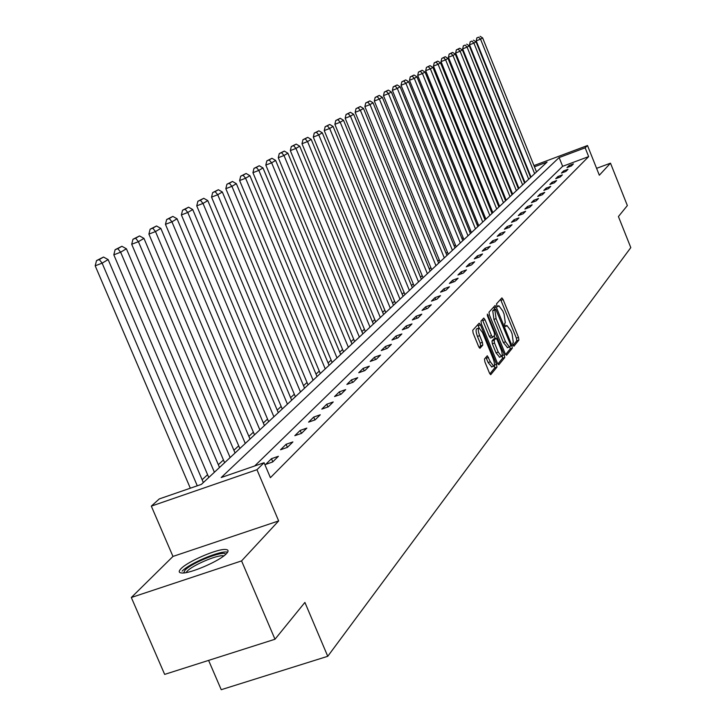 <?xml version="1.0" encoding="UTF-8"?>
<svg xmlns="http://www.w3.org/2000/svg" width="726" height="726" viewBox="0 0 726 726"><rect width="100%" height="100%" fill="white"/><g stroke="black" fill="none" stroke-linecap="round" stroke-linejoin="round"><path stroke-width="1.09" d="M512.946 345.177L513.881 346.248L518.89 340.077L518.5 337.399L503.118 299.548L501.893 297.905L496.584 303.749L496.847 305.619L497.709 306.771L498.871 305.755L502.8 311L504.089 314.176L505.305 322.752L504.634 323.533L504.906 325.42L505.75 326.564L506.939 325.493L510.805 330.684L512.093 333.851L513.327 342.472L512.674 343.28L512.946 345.177M226.548 553.539C228.781 551.116 228.527 549.773 225.777 549.509C217.873 548.439 187.689 561.389 180.928 568.757C178.451 571.335 178.705 572.741 181.681 572.986C189.822 573.948 220.35 560.699 226.548 553.539M484.496 358.989L484.877 361.838L489.451 373.028L490.712 374.698L496.947 367.12L496.557 364.316L480.458 324.867L479.178 323.179L472.744 330.248L473.116 333.071L478.661 346.629L479.94 348.317L482.772 345.14L482.391 342.327L479.668 335.648C478.08 331.265 477.88 328.696 479.051 327.943L482.481 332.454L493.099 358.453C494.696 362.891 494.896 365.477 493.698 366.222L490.34 361.775L487.3 355.758L484.496 358.989M274.991 639.243L164.657 674.39L131.315 597.498L241.567 560.908L274.991 639.243L304.902 602.426L327.753 656.295L630.803 247.611L618.425 216.557L627.355 205.558L610.493 163.178L599.331 175.22L587.497 145.527L585.156 147.823L588.659 156.607L270.408 477.681L264.082 462.725L256.959 469.704L151.317 506.131L159.293 498.916L201.383 484.378L547.068 162.089L534.445 166.808M241.567 560.908L278.657 520.923L256.959 469.704M505.205 353.707L506.576 355.25L512.293 348.208L511.903 345.494L496.303 307.162L495.068 305.51L489.015 312.162L489.388 314.884L505.205 353.707M504.733 357.528L498.844 364.779L497.446 363.227L481.374 323.841L481.002 321.074L483.77 318.07L485.032 319.749L491.52 335.639L492.763 337.3L494.606 335.24L494.224 332.49L487.518 316.028L487.346 314.068L504.343 354.76L504.733 357.528L502.555 358.281L497.855 364.062M610.493 163.178L596.59 168.341M208.598 660.388L221.23 689.7L327.753 656.295M588.659 156.607L562.641 166.318L254.672 465.974M569.084 165.528L566.979 167.606L571.353 165.973L573.44 163.904L569.084 165.528L569.538 166.653M563.567 170.964L561.416 173.087L565.835 171.445L567.977 169.321L563.567 170.964L564.029 172.116M557.913 176.527L555.708 178.705L560.182 177.044L562.378 174.875L557.913 176.527L558.394 177.716M552.123 182.235L549.854 184.468L554.383 182.789L556.633 180.565L552.123 182.235L552.613 183.451M546.188 188.088L543.856 190.375L548.439 188.678L550.744 186.4L546.188 188.088L546.687 189.332M540.09 194.087L537.712 196.437L542.349 194.722L544.709 192.381L540.09 194.087L540.607 195.367M533.846 200.24L531.396 202.654L536.097 200.921L538.52 198.516L533.846 200.24L534.372 201.556M527.43 206.556L524.925 209.034L529.671 207.282L532.158 204.814L527.43 206.556L527.974 207.908M520.851 213.045L518.273 215.586L523.083 213.807L525.642 211.275L520.851 213.045L521.413 214.424M514.09 219.697L511.449 222.31L516.313 220.513L518.936 217.918L514.09 219.697L514.67 221.121M507.147 226.539L504.434 229.216L509.362 227.41L512.057 224.733L507.147 226.539L507.746 228M500.014 233.563L497.219 236.322L502.21 234.489L504.987 231.739L500.014 233.563L500.622 235.07M492.682 240.787L489.805 243.627L494.869 241.776L497.718 238.945L492.682 240.787L493.308 242.339M485.14 248.219L482.182 251.132L487.309 249.263L490.241 246.359L485.14 248.219L485.785 249.817M477.381 255.861L474.332 258.864L479.532 256.968L482.545 253.982L477.381 255.861L478.053 257.512M469.395 263.729L466.255 266.814L471.528 264.899L474.632 261.823L469.395 263.729L470.085 265.426M461.173 271.833L457.943 275.009L463.279 273.076L466.482 269.9L461.173 271.833L461.881 273.584M452.697 280.172L449.376 283.449L454.785 281.488L458.079 278.221L452.697 280.172L453.441 281.978M443.967 288.776L440.537 292.151L446.027 290.173L449.43 286.797L443.967 288.776L444.729 290.636M434.965 297.642L431.435 301.127L436.998 299.121L440.5 295.645L434.965 297.642L435.754 299.566M425.681 306.789L422.033 310.383L427.678 308.35L431.298 304.766L425.681 306.789L426.498 308.777M416.107 316.227L412.332 319.939L418.067 317.879L421.797 314.176L416.107 316.227L416.951 318.278M406.206 325.974L402.313 329.804L408.13 327.725L411.987 323.896L406.206 325.974L407.086 328.098M395.988 336.038L391.967 340.004L397.866 337.899L401.859 333.942L395.988 336.038L396.895 338.243M385.424 346.447L381.259 350.54L387.257 348.407L391.378 344.324L385.424 346.447L386.368 348.725M374.498 357.21L370.187 361.448L376.277 359.288L380.542 355.059L374.498 357.21L375.478 359.579M363.191 368.345L358.735 372.737L364.915 370.55L369.334 366.176L363.191 368.345L364.207 370.805M351.475 379.88L346.865 384.426L353.145 382.212L357.727 377.674L351.475 379.88L352.537 382.43M339.351 391.831L334.568 396.541L340.948 394.3L345.694 389.599L339.351 391.831L340.449 394.472M326.773 404.219L321.809 409.11L328.306 406.832L333.225 401.959L326.773 404.219L327.916 406.968M313.723 417.069L308.577 422.142L315.175 419.837L320.284 414.782L313.723 417.069L314.921 419.927M300.183 430.418L294.829 435.682L301.544 433.349L306.853 428.095L300.183 430.418L301.426 433.386M286.108 444.276L280.545 449.757L287.378 447.388L292.896 441.925L286.108 444.276L287.405 447.361M271.479 458.687L265.698 464.386L272.649 461.981L278.385 456.3L271.479 458.687L272.804 461.827M524.335 180.883L523.882 181.309M518.201 186.573L517.683 187.054M511.912 192.399L511.331 192.944M505.477 198.379L504.824 198.978M498.871 204.505L498.145 205.177M492.092 210.794L491.293 211.529M485.131 217.246L484.26 218.054M477.998 223.862L477.046 224.751M470.666 230.659L469.622 231.63M463.134 237.647L461.999 238.7M455.402 244.825L454.167 245.96M447.443 252.203L446.118 253.438M439.266 259.79L437.832 261.124M430.845 267.595L429.302 269.028M422.187 275.626L420.526 277.169M413.266 283.902L411.479 285.563M404.083 292.424L402.168 294.202M394.617 301.199L392.557 303.114M384.853 310.256L382.656 312.298M374.788 319.594L372.429 321.781M364.398 329.232L361.875 331.564M353.671 339.187L350.976 341.683M342.581 349.469L339.714 352.128M331.129 360.096L328.061 362.936M319.277 371.086L316.01 374.117M307.016 382.457L303.532 385.688M294.32 394.227L290.609 397.676M281.171 406.433L277.205 410.108M267.531 419.074L263.311 422.995M253.392 432.197L248.882 436.371M238.7 445.818L233.908 450.265M223.445 459.966L218.335 464.713M207.591 474.677L202.137 479.741M278.657 520.923L172.969 556.434L131.315 597.498M172.969 556.434L151.317 506.131M585.156 147.823L559.138 157.56L221.203 477.536L264.082 462.725M526.913 168.223L527.385 168.051M533.955 165.592L587.497 145.527M527.875 169.276L527.403 169.448M562.641 166.318L559.138 157.56M513.037 345.404L516.767 340.812L516.386 338.144L500.532 299.357M494.787 309.457L493.68 306.971M505.614 354.533L510.151 348.952L509.915 346.647M510.55 345.875L510.278 343.97L495.704 309.131L494.887 309.984L496.085 318.641L505.514 341.783L509.398 346.983L510.55 345.875M493.598 309.893L495.613 309.176M507.538 347.636L503.363 342.536L493.934 319.404L492.736 310.746L493.462 309.938M492.7 337.291L490.585 338.062L489.333 336.41L482.363 319.558M494.134 335.793L495.214 338.461M498.227 352.092L501.53 356.484L502.283 354.651L501.702 351.184L497.228 339.841L495.985 338.189L494.152 340.258L494.533 343.026L498.227 352.092L496.049 352.854L499.615 357.156M493.88 338.96L495.84 338.271M496.049 352.854L492.346 343.797L491.965 341.029L493.662 339.033M502.555 358.281L502.201 355.595M491.765 366.884L488.126 362.546L485.912 357.31M478.797 328.034L476.846 328.724C475.666 329.477 475.866 332.045 477.454 336.428L479.668 335.648M479.124 347.572L480.548 345.921L480.176 343.108L477.454 336.428M479.187 327.943L477.762 324.667M489.868 373.881L494.742 367.891L494.424 365.232M534.635 173.677L480.539 39.159L482.636 37.915L536.505 171.935M478.625 37.162L476.891 37.852L478.625 37.162L480.539 39.159L476.211 40.874L531.005 177.053M482.636 37.915L480.095 36.3M476.891 37.852L476.211 40.874M183.633 572.932L185.03 570.182C191.773 562.704 223.771 550.081 225.632 554.174L225.732 554.328M223.844 555.898L223.064 555.771C216.702 554.9 192.499 565.291 187.136 571.217L186.056 572.587M227.637 552.168L226.675 552.023C218.807 550.934 188.824 563.793 182.117 571.144M528.691 179.213L473.897 43.088L476.047 41.818L530.615 177.425M471.964 41.064L470.212 41.763L471.964 41.064L473.897 43.088L469.522 44.821L525.034 182.625M476.047 41.818L473.47 40.184M470.212 41.763L469.522 44.821M522.611 184.885L467.09 47.117L469.295 45.811L524.58 183.052M465.139 45.066L463.37 45.765L465.139 45.066L467.09 47.117L462.662 48.869L518.908 188.333M469.295 45.811L466.682 44.159M463.37 45.765L462.662 48.869M516.377 190.693L460.121 51.247L462.371 49.913L518.391 188.814M458.142 49.168L459.73 48.243L456.355 49.876L458.142 49.168L460.121 51.247L455.638 53.016L512.638 194.187M462.371 49.913L459.73 48.243M456.355 49.876L455.638 53.016M509.988 196.655L452.96 55.475L455.275 54.114L512.057 194.722M450.973 53.37L452.597 52.417L449.158 54.087L450.973 53.37L452.96 55.475L448.432 57.272L506.203 200.185M455.275 54.114L452.597 52.417M449.158 54.087L448.432 57.272M503.436 202.763L445.628 59.822L447.996 58.416L505.559 200.784M443.613 57.69L445.283 56.71L441.78 58.407L443.613 57.69L445.628 59.822L441.045 61.628L499.606 206.329M447.996 58.416L445.283 56.71M441.78 58.407L441.045 61.628M496.711 209.034L438.105 64.278L440.537 62.835L498.889 207.001M436.063 62.109L437.778 61.111L434.212 62.844L436.063 62.109L438.105 64.278L433.467 66.111L492.836 212.645M440.537 62.835L437.778 61.111M434.212 62.844L433.467 66.111M489.814 215.459L430.373 68.852L432.877 67.373L492.047 213.38M428.313 66.656L430.073 65.621L426.443 67.391L428.313 66.656L430.373 68.852L425.681 70.703L485.894 219.116M432.877 67.373L430.073 65.621M426.443 67.391L425.681 70.703M482.736 222.065L422.441 73.544L425.009 72.028L485.022 219.933M420.363 71.311L422.169 70.259L418.466 72.065L420.363 71.311L422.441 73.544L417.695 75.422L478.77 225.759M425.009 72.028L422.169 70.259M418.466 72.065L417.695 75.422M475.457 228.844L414.292 78.372L416.933 76.811L477.817 226.648M412.196 76.103L414.047 75.014L410.272 76.865L412.196 76.103L414.292 78.372L409.482 80.259L471.446 232.583M416.933 76.811L414.047 75.014M410.272 76.865L409.482 80.259M467.989 235.805L405.925 83.327L408.629 81.72L470.412 233.554M403.801 81.022L405.698 79.905L401.85 81.793L403.801 81.022L405.925 83.327L401.051 85.241L463.932 239.598M408.629 81.72L405.698 79.905M401.85 81.793L401.051 85.241M460.311 242.965L397.322 88.418L400.108 86.766L462.798 240.651M395.171 86.085L397.131 84.933L393.202 86.857L395.171 86.085L397.322 88.418L392.385 90.36L456.2 246.795M400.108 86.766L397.131 84.933M393.202 86.857L392.385 90.36M452.425 250.325L388.474 93.654L391.332 91.957L454.975 247.938M386.305 91.285L388.31 90.106L384.308 92.066L386.305 91.285L388.474 93.654L383.482 95.614L448.26 254.2M391.332 91.957L388.31 90.106M384.308 92.066L383.482 95.614M444.312 257.893L379.371 99.045L382.321 97.302L446.935 255.443M377.175 96.631L379.244 95.415L375.151 97.429L377.175 96.631L379.371 99.045L374.317 101.032L440.092 261.823M382.321 97.302L379.244 95.415M375.151 97.429L374.317 101.032M435.963 265.671L370.006 104.589L373.037 102.793L438.658 263.157M367.783 102.139L369.915 100.887L365.741 102.938L367.783 102.139L370.006 104.589L364.879 106.595L431.689 269.655M373.037 102.793L369.915 100.887M365.741 102.938L364.879 106.595M427.369 273.684L360.368 110.288L363.49 108.446L430.146 271.088M358.118 107.802L360.314 106.513L356.039 108.619L358.118 107.802L360.368 110.288L355.168 112.33L423.04 277.713M363.49 108.446L360.314 106.513M356.039 108.619L355.168 112.33M418.521 281.933L350.431 116.169L353.653 114.263L421.379 279.265M348.162 113.637L350.422 112.312L346.057 114.463L348.162 113.637L350.431 116.169L345.168 118.238L414.138 286.017M353.653 114.263L350.422 112.312M346.057 114.463L345.168 118.238M409.4 290.436L340.204 122.222L343.516 120.262L412.359 287.678M337.908 119.654L340.231 118.284L335.775 120.489L337.908 119.654L340.204 122.222L334.868 124.318L404.963 294.565M343.516 120.262L340.231 118.284M335.775 120.489L334.868 124.318M400.008 299.194L329.658 128.466L333.071 126.451L403.048 296.353M327.335 125.852L329.731 124.445L325.166 126.696L327.335 125.852L329.658 128.466L324.25 130.589L395.516 303.386M333.071 126.451L329.731 124.445M325.166 126.696L324.25 130.589M390.325 308.223L318.778 134.909L322.299 132.822L393.465 305.292M316.427 132.241L318.905 130.789L314.231 133.103L316.427 132.241L318.778 134.909L313.296 137.051L385.769 312.47M322.299 132.822L318.905 130.789M314.231 133.103L313.296 137.051M380.333 317.534L307.552 141.552L311.191 139.401L383.573 314.521M305.174 138.838L307.733 137.341L302.951 139.71L305.174 138.838L307.552 141.552L301.989 143.73L375.714 321.845M311.191 139.401L307.733 137.341M302.951 139.71L301.989 143.73M370.024 327.145L295.963 148.413L299.72 146.189L373.364 324.032M293.558 145.645L296.199 144.102L291.298 146.525L293.558 145.645L295.963 148.413L290.327 150.618L365.341 331.51M299.72 146.189L296.199 144.102M291.298 146.525L290.327 150.618M359.379 337.073L284.002 155.5L287.877 153.204L362.828 333.86M281.561 152.678L284.283 151.081L279.274 153.576L281.561 152.678L284.002 155.5L278.276 157.733L354.633 341.501M287.877 153.204L284.283 151.081M279.274 153.576L278.276 157.733M348.38 347.327L271.633 162.815L275.635 160.446L351.947 344.006M269.165 159.947L271.978 158.295L266.841 160.854L269.165 159.947L271.633 162.815L265.816 165.083L343.561 351.82M275.635 160.446L271.978 158.295M266.841 160.854L265.816 165.083M337.009 357.927L258.837 170.392L262.984 167.933L340.694 354.488M256.342 167.461L259.255 165.755L253.982 168.378L256.342 167.461L258.837 170.392L252.938 172.688L332.127 362.483M262.984 167.933L259.255 165.755M253.982 168.378L252.938 172.688M325.248 368.89L245.606 178.224L249.898 175.683L329.069 365.332M243.083 175.238L246.096 173.469L240.687 176.173L243.083 175.238L245.606 178.224L239.625 180.547L320.293 373.509M249.898 175.683L246.096 173.469M240.687 176.173L239.625 180.547M313.087 380.233L231.912 186.328L236.358 183.696L317.026 376.558M229.352 183.288L232.474 181.455L226.92 184.232L229.352 183.288L231.912 186.328L225.831 188.687L308.051 384.925M236.358 183.696L232.474 181.455M226.92 184.232L225.831 188.687M300.482 391.976L217.727 194.722L222.328 192L304.575 388.174M215.132 191.619L218.363 189.722L212.664 192.581L215.132 191.619L217.727 194.722L211.547 197.127L295.382 396.741M222.328 192L218.363 189.722M212.664 192.581L211.547 197.127M287.432 404.155L203.017 203.434L207.79 200.603L291.67 400.198M200.394 200.258L203.743 198.298L197.889 201.238L200.394 200.258L203.017 203.434L196.746 205.866L282.242 408.983M207.79 200.603L203.743 198.298M197.889 201.238L196.746 205.866M273.902 416.769L187.771 212.464L192.717 209.533L278.294 412.677M185.112 209.224L188.588 207.182L182.562 210.204L185.112 209.224L187.771 212.464L181.391 214.932L268.629 421.679M192.717 209.533L188.588 207.182M182.562 210.204L181.391 214.932M259.854 429.856L171.935 221.829L177.071 218.789L264.418 425.608M169.24 218.517L172.852 216.402L166.653 219.524L169.24 218.517L171.935 221.829L165.455 224.334L254.508 434.847M177.071 218.789L172.852 216.402M166.653 219.524L165.455 224.334M245.279 443.45L155.5 231.558L160.836 228.4L250.016 439.039M152.769 228.182L156.517 225.977L150.137 229.198L152.769 228.182L155.5 231.558L148.903 234.108L239.843 448.514M160.836 228.4L156.517 225.977M150.137 229.198L148.903 234.108M230.142 457.571L138.412 241.676L143.957 238.391L235.061 452.979M135.644 238.219L139.546 235.932L132.967 239.253L135.644 238.219L138.412 241.676L131.705 244.263L224.615 462.716M143.957 238.391L139.546 235.932M132.967 239.253L131.705 244.263M214.397 472.245L120.634 252.194L126.406 248.782L219.506 467.48M117.839 248.655L121.895 246.277L115.107 249.708L117.839 248.655L120.634 252.194L113.819 254.826L208.779 477.481M126.406 248.782L121.895 246.277M115.107 249.708L113.819 254.826M197.281 485.794L102.13 263.148L108.147 259.59L203.334 482.554M99.299 259.527L103.519 257.049L96.522 260.589L99.299 259.527L102.13 263.148L95.197 265.816L190.321 488.199M108.147 259.59L103.519 257.049M96.522 260.589L95.197 265.816M505.287 326.165L506.512 325.729M497.256 306.408L498.472 305.973M500.994 300.301L503.118 299.548M516.386 338.144L518.5 337.399M516.767 340.812L518.89 340.077M494.161 307.924L496.303 307.162M510.451 346.003L511.903 345.494M510.151 348.952L512.293 348.208M492.736 310.746L494.887 309.984M493.934 319.404L496.085 318.641M503.363 342.536L505.514 341.783M482.854 320.529L485.032 319.749M489.333 336.41L491.52 335.639M487.346 315.547L488.235 315.229M502.22 355.504L504.343 354.76M491.965 341.029L494.152 340.258M492.346 343.797L494.533 343.026M486.347 358.199L488.562 357.428M488.126 362.546L490.34 361.775M480.176 343.108L482.391 342.327M480.548 345.921L482.772 345.14M478.252 325.647L480.458 324.867M494.451 365.051L496.557 364.316M494.742 367.891L496.947 367.12M505.242 326.092L506.666 325.584M497.21 306.345L498.626 305.846M493.553 309.893L495.64 309.149M507.247 347.736L509.398 346.983M490.585 338.062L492.763 337.3M499.343 357.246L501.53 356.484M493.807 338.96L495.894 338.225M491.484 366.984L493.698 366.222M223.29 556.307L223.064 555.771"/></g></svg>
